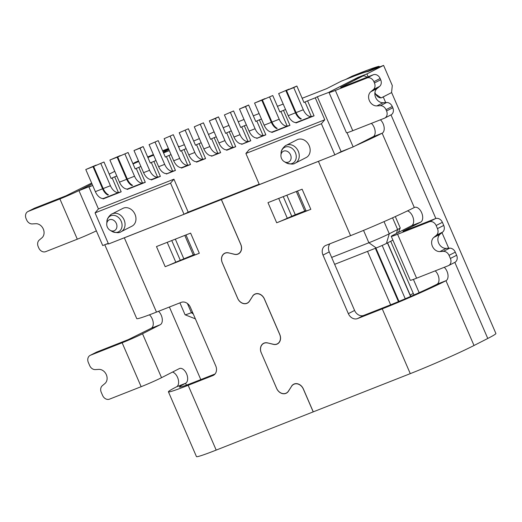 <?xml version="1.0" encoding="UTF-8"?>
<svg xmlns="http://www.w3.org/2000/svg" width="522" height="522" viewBox="0 0 522 522"><rect width="100%" height="100%" fill="white"/><g stroke="black" fill="none" stroke-linecap="round" stroke-linejoin="round"><path stroke-width="0.78" d="M334.856 154.851L259.362 184.586L245.895 153.475L249.275 149.514L324.769 119.779L321.389 123.74L334.856 154.851L341.107 151.654L317.35 96.753L315.268 97.823L324.769 119.779M259.18 184.168L188.188 212.134L173.93 179.19L98.436 208.93L88.936 186.967L91.017 185.904L78.966 190.654L92.035 183.979M347.032 132.738L353.166 146.91L373.543 136.503M108.25 243.376L102.723 245.549L78.966 190.654M353.166 146.91L341.107 151.654M109.235 174.139L114.775 171.314M374.933 92.466L375.618 94.045L380.975 97.836M381.517 97.738A7.987 4.665 68.5 0 0 381.536 97.725L381.987 97.549A7.987 4.665 -111.5 0 1 381.745 97.66A7.987 4.665 -111.5 0 1 374.881 92.864M368.147 76.786L366.907 73.915L383.585 65.4L392.296 85.53L391.546 92.616L381.536 97.725M334.635 264.341L376.225 247.957A7.987 0.365 156.6 0 0 386.424 243.454L392.909 240.14M405.242 298.767L382.169 245.451M398.978 301.409L375.899 248.087M413.404 279.407L419.153 292.679M256.628 137.978L256.811 138.395L265.848 134.839L259.362 119.838L261.457 119.016M246.391 124.947L244.289 125.776L250.782 140.77L241.738 144.333L241.562 143.915M231.318 130.885L229.223 131.714L235.716 146.708L226.672 150.271L226.489 149.847M216.252 136.823L214.157 137.645L220.643 152.639L211.606 156.202L211.423 155.784M201.185 142.754L199.084 143.583L205.577 158.577L196.533 162.14L196.35 161.722M186.113 148.692L184.018 149.514L190.504 164.515L181.467 168.071L181.284 167.653M171.046 154.623L168.952 155.452L175.438 170.446L166.394 174.009L166.218 173.591M155.98 160.561L153.879 161.389L160.371 176.384L151.328 179.946L151.145 179.522M140.907 166.498L138.813 167.321L145.299 182.315L127.218 189.44L127.035 189.023M116.797 175.992L114.703 176.821L121.189 191.815L103.108 198.934L102.925 198.517M92.688 185.486L88.936 186.967M315.268 97.823L307.582 100.85L314.068 115.845L295.987 122.964L295.804 122.546M285.567 109.516L283.472 110.344L289.958 125.339L271.877 132.464L271.694 132.04M95.056 212.885L170.55 183.15L184.018 214.261L108.524 243.996L95.056 212.885L98.436 208.93M317.35 96.753L329.454 92.126M366.907 73.915L357.864 77.478L329.408 92.009M383.585 65.4L367.69 71.664A39.92 1.834 -23.4 0 0 352.017 76.949L341.316 81.158L326.726 88.609L302.16 98.286M283.205 104.048L277.423 106.325M259.095 113.548L253.314 115.825M244.022 119.479L238.247 121.756M228.956 125.417L223.188 127.727M214.111 131.877L208.467 134.461M199.391 138.611L193.669 141.018M163.53 152.887L169.311 150.617M178.602 146.956L184.377 144.679M168.841 149.527L163.301 152.359M168.678 149.161L162.903 151.432M153.638 155.158A39.92 1.834 -23.4 0 0 147.909 157.546M138.735 161.474A39.92 1.834 -23.4 0 0 133.051 163.973M100.857 163.601L110.423 185.715A9.983 5.833 68.5 0 0 118.422 192.559L112.152 177.943L111.108 178.478L103.982 162.009L93.621 166.453L103.193 188.566A9.983 5.833 -111.5 0 0 108.445 194.817L107.839 195.058L107.48 194.23M112.152 177.943L114.703 176.821M124.967 154.107L134.532 176.221A9.983 5.833 68.5 0 0 142.532 183.059L136.262 168.449L135.218 168.978L128.092 152.509L117.731 156.959L127.303 179.066A9.983 5.833 -111.5 0 0 132.555 185.323L131.949 185.558L131.59 184.736M136.262 168.449L138.813 167.321M134.004 150.545L140.033 148.17L149.605 170.283A9.983 5.833 68.5 0 0 157.605 177.128L151.328 162.512L150.29 163.047L143.159 146.578L134.004 150.545L143.576 172.658A9.983 5.833 -111.5 0 0 151.576 179.496L151.328 179.946M151.328 162.512L153.879 161.389M155.099 142.238L164.671 164.345A9.983 5.833 68.5 0 0 172.671 171.19L166.401 156.58L165.357 157.109L158.231 140.64L149.077 144.614L158.231 140.64M166.401 156.58L168.952 155.452M170.172 136.301L179.738 158.414A9.983 5.833 68.5 0 0 187.744 165.252L181.467 150.643L180.423 151.178L173.297 134.702L164.143 138.676L173.715 160.789A9.983 5.833 -111.5 0 0 181.715 167.627L181.467 168.071M181.467 150.643L184.018 149.514M185.238 130.363L194.81 152.476A9.983 5.833 68.5 0 0 202.81 159.321L196.54 144.705L195.496 145.24L188.37 128.771L179.209 132.738L188.781 154.851A9.983 5.833 -111.5 0 0 196.781 161.696L196.533 162.14M196.54 144.705L199.084 143.583M200.311 124.432L209.877 146.545A9.983 5.833 68.5 0 0 217.876 153.383L211.606 138.774L210.562 139.302L203.436 122.833L194.282 126.807L203.436 122.833M211.606 138.774L214.157 137.645M226.672 132.836L225.635 133.371L218.503 116.895L215.377 118.494L224.943 140.607A9.983 5.833 68.5 0 0 232.949 147.452L226.672 132.836L229.223 131.714M230.443 112.563L240.016 134.669A9.983 5.833 68.5 0 0 248.015 141.514L241.745 126.898L240.701 127.433L233.575 110.964L224.421 114.931L233.575 110.964M241.745 126.898L244.289 125.776M263.081 135.576L256.811 120.967L255.767 121.495L248.642 105.026L245.516 106.625L255.082 128.738A9.983 5.833 68.5 0 0 263.081 135.576L256.811 138.395M256.811 120.967L259.362 119.838M269.626 97.131L279.192 119.238A9.983 5.833 68.5 0 0 287.191 126.083L280.921 111.467L279.877 112.002L272.752 95.533L262.39 99.976L271.962 122.089A9.983 5.833 -111.5 0 0 277.215 128.347L276.608 128.582L276.249 127.753M280.921 111.467L283.472 110.344M311.308 116.589L305.031 101.973L303.987 102.508L296.861 86.032L293.736 87.631L303.302 109.744A9.983 5.833 68.5 0 0 311.308 116.589L296.235 122.52A9.983 5.833 -111.5 0 1 288.235 115.682L278.663 93.569L289.025 89.118L278.663 93.569M305.031 101.973L307.582 100.85M358.066 77.941L357.864 77.478M192.52 312.234L191.378 312.685A15.967 0.737 156.6 0 1 185.095 314.792A15.967 0.737 156.6 0 1 185.062 314.766L179.92 302.871M395.317 216.571L400.224 227.905A15.967 0.737 156.6 0 1 400.224 227.944A15.967 0.737 156.6 0 1 397.627 229.504L389.288 233.758A15.967 0.737 156.6 0 1 368.891 242.763L331.646 257.431M387.441 242.932L410.605 296.457M248.015 141.514L241.738 144.333M241.986 143.889A9.983 5.833 -111.5 0 1 233.987 137.045L224.421 114.931M248.061 141.508L250.782 140.77M224.943 140.607L218.92 142.982A9.983 5.833 -111.5 0 0 226.92 149.821L226.672 150.271M218.92 142.982L209.348 120.869L215.377 118.494M218.503 116.895L209.348 120.869M232.995 147.445L235.716 146.708M127.218 189.44L127.466 188.997A9.983 5.833 -111.5 0 1 119.466 182.152L109.894 160.045L117.13 157.194L126.696 179.307A9.983 5.833 68.5 0 0 131.949 185.558M117.13 157.194L120.256 155.595L109.894 160.045M142.584 183.052L145.299 182.315M283.642 151.139A5.99 4.848 -117 0 0 280.934 155.171A5.99 4.848 -117 0 0 284.216 161.611A5.99 4.848 -117 0 0 291.119 157.259A5.99 4.848 -117 0 0 283.642 151.139M297.116 139.759A9.983 8.084 63 0 1 309.194 145.677A9.983 8.084 63 0 1 306.199 157.54L295.289 163.105C293.618 164.521 290.513 164.378 285.984 162.688A8.913 7.217 63 0 0 296.248 156.215A8.913 7.217 63 0 0 285.129 147.113A8.913 7.217 63 0 0 281.09 153.116C280.901 148.855 286.206 144.862 286.213 145.331L297.116 139.759M321.389 123.74L245.895 153.475M217.876 153.383L211.606 156.202M211.854 155.758A9.983 5.833 -111.5 0 1 203.848 148.914L194.282 126.807M217.928 153.377L220.643 152.639M293.736 87.631L286.5 90.482L296.072 112.595A9.983 5.833 -111.5 0 0 301.325 118.846L300.718 119.088L300.359 118.259M285.899 90.717L295.465 112.83A9.983 5.833 68.5 0 0 300.718 119.088M296.235 122.52L295.987 122.964M311.353 116.582L314.068 115.845M188.37 128.771L179.209 132.738M202.856 159.314L205.577 158.577M109.45 219.755A5.99 4.848 -117 0 0 106.736 223.788A5.99 4.848 -117 0 0 110.025 230.222A5.99 4.848 -117 0 0 116.921 225.869A5.99 4.848 -117 0 0 109.45 219.755M122.924 208.369A9.983 8.084 63 0 1 134.996 214.294A9.983 8.084 63 0 1 132.001 226.15L121.091 231.716C119.421 233.132 116.321 232.995 111.786 231.298A8.913 7.217 63 0 0 122.057 224.825A8.913 7.217 63 0 0 110.932 215.723A8.913 7.217 63 0 0 106.899 221.726C106.71 217.472 112.015 213.472 112.015 213.942L122.924 208.369M170.55 183.15L173.93 179.19M184.018 214.261L188.188 212.134M93.02 166.688L85.784 169.539L96.146 165.096L93.02 166.688L102.586 188.801A9.983 5.833 68.5 0 0 107.839 195.058M103.108 198.934L103.356 198.49A9.983 5.833 -111.5 0 1 95.356 191.652L85.784 169.539M118.474 192.553L121.189 191.815M264.941 98.678L261.79 100.217L271.355 122.324A9.983 5.833 68.5 0 0 276.608 128.582M271.877 132.464L272.125 132.02A9.983 5.833 -111.5 0 1 264.125 125.176L254.553 103.062L264.915 98.619M287.244 126.076L289.958 125.339M173.297 134.702L164.143 138.676M187.79 165.252L190.504 164.515M140.033 148.17L143.159 146.578M157.651 177.121L160.371 176.384M172.671 171.19L166.394 174.009M166.642 173.565A9.983 5.833 -111.5 0 1 158.642 166.72L149.077 144.614M172.723 171.183L175.438 170.446M257.059 137.952A9.983 5.833 -111.5 0 1 249.053 131.113L239.487 109L248.642 105.026M263.134 135.57L265.848 134.839M390.717 241.262L413.3 293.455A5.99 4.848 -117 0 0 414.135 294.91M410.886 296.333A5.99 4.848 63 0 1 410.175 295.054L387.585 242.86M398.436 301.638L375.357 248.302M367.521 251.389L390.639 304.815M245.516 106.625L239.487 109M261.79 100.217L254.553 103.062M103.982 162.009L93.621 166.453M128.092 152.509L117.731 156.959M262.39 99.976L272.752 95.533M296.861 86.032L286.5 90.482M96.361 230.855A15.967 0.737 156.6 0 1 77.308 239.193L59.886 198.934A15.967 0.737 -23.4 0 0 80.284 189.923L92.016 183.933M158.518 311.301A7.987 4.665 -111.5 0 1 162.231 318.766A7.987 4.665 -111.5 0 1 160.247 324.717L151.21 328.279A7.987 4.665 68.5 0 0 153.181 322.289A7.987 4.665 68.5 0 0 149.429 314.818M215.038 373.987L194.412 382.111A37.923 1.742 156.6 0 1 179.418 387.063A37.923 1.742 156.6 0 1 185.591 383.278A7.987 4.665 -111.5 0 0 186.68 374.033A7.987 4.665 -111.5 0 0 179.496 368.525A7.987 4.665 -111.5 0 0 179.255 368.636L161.533 377.687A15.967 0.737 156.6 0 1 141.142 386.691L122.135 342.771A15.967 0.737 -23.4 0 0 142.526 333.767L160.247 324.717M385.686 102.56L383.239 96.909A49.903 2.297 -23.4 0 0 386.815 95.03M383.239 96.909L381.987 97.549M329.95 243.781A7.987 6.466 -117 0 0 329.252 251.891L354.595 310.453A7.987 6.466 -117 0 0 363.788 315.399L388.498 305.664A37.923 1.742 -23.4 0 0 436.94 284.275A7.987 4.665 68.5 0 0 438.917 278.324A7.987 4.665 68.5 0 0 435.211 270.866M329.252 251.891L322.994 255.088A7.987 6.466 63 0 1 325.395 245.601A7.987 6.466 63 0 1 325.858 245.392L350.569 235.657A49.903 2.297 -23.4 0 0 414.305 207.515A7.987 4.665 -111.5 0 1 414.546 207.404A7.987 4.665 -111.5 0 1 421.73 212.911A7.987 4.665 -111.5 0 1 420.641 222.157L411.597 225.713L393.875 234.763A15.967 0.737 -23.4 0 0 391.272 236.355A15.967 0.737 -23.4 0 0 397.588 234.274L429.234 221.811A5.99 4.848 63 0 1 436.131 225.517L437.475 228.623A5.99 4.848 63 0 1 436.418 235.246L433.808 237.438A7.987 6.466 -117 0 0 432.399 246.267A7.987 6.466 -117 0 0 439.929 251.578L446.179 248.381A7.987 6.466 63 0 1 438.656 243.069A7.987 6.466 63 0 1 440.066 234.241L433.808 237.438M411.597 225.713A7.987 4.665 68.5 0 0 413.215 218A7.987 4.665 68.5 0 0 407.46 210.895M369.152 138.748A37.923 1.742 -23.4 0 0 373.106 136.777A7.987 4.665 68.5 0 0 375.09 130.826A7.987 4.665 68.5 0 0 371.377 123.362M366.979 77.243A7.987 4.665 68.5 0 0 362.803 76.075A7.987 4.665 68.5 0 0 362.562 76.186L353.524 79.749L331.633 90.926A15.967 0.737 -23.4 0 0 329.03 92.518A15.967 0.737 -23.4 0 0 335.346 90.436L366.992 77.974A5.99 4.848 63 0 1 373.889 81.68L374.437 82.959A5.99 4.848 63 0 1 373.38 89.582L370.77 91.768A7.987 6.466 -117 0 0 369.361 100.596A7.987 6.466 -117 0 0 376.891 105.907L383.148 102.717A7.987 6.466 63 0 1 375.618 97.405A7.987 6.466 63 0 1 377.028 88.57L370.77 91.768M353.524 79.749A7.987 4.665 -111.5 0 1 353.766 79.638L362.803 76.075M355.358 145.788A49.903 2.297 -23.4 0 0 382.15 133.214L373.106 136.777M337.049 153.729A49.903 2.297 -23.4 0 0 349.988 148.157M105.894 244.303A49.903 2.297 -23.4 0 0 108.367 243.637M122.135 342.771L90.489 355.234A5.99 4.848 -117 0 0 90.143 355.391L96.394 352.2A5.99 4.848 63 0 1 96.746 352.043L128.386 339.574L151.21 328.279M59.886 198.934L28.247 211.397A5.99 4.848 -117 0 0 27.894 211.554L34.152 208.356A5.99 4.848 63 0 1 34.498 208.2L66.144 195.737L91.644 183.072M141.142 386.691L109.496 399.154A5.99 4.848 -117 0 1 102.599 395.448L101.255 392.335A5.99 4.848 -117 0 1 102.312 385.712L104.922 383.526A7.987 6.466 63 0 0 106.331 374.698A7.987 6.466 63 0 0 98.802 369.387L95.337 369.596A5.99 4.848 -117 0 1 89.686 365.609L88.342 362.503A5.99 4.848 -117 0 1 90.143 355.391M27.894 211.554A5.99 4.848 -117 0 0 26.1 218.666L26.655 219.945A5.99 4.848 -117 0 0 32.299 223.925L35.764 223.716A7.987 6.466 63 0 1 43.293 229.027A7.987 6.466 63 0 1 41.884 237.862L39.274 240.048A5.99 4.848 -117 0 0 38.217 246.671L38.772 247.943A5.99 4.848 -117 0 0 45.668 251.656L77.308 239.193M397.588 234.274L416.595 278.193L448.241 265.731A5.99 4.848 63 0 0 448.587 265.574L454.845 262.377A5.99 4.848 -117 0 0 456.639 255.265L455.295 252.159A5.99 4.848 -117 0 0 449.651 248.172L446.179 248.381M449.651 248.172L443.393 251.369A5.99 4.848 63 0 1 449.037 255.349L450.388 258.462A5.99 4.848 63 0 1 448.587 265.574M443.393 251.369L439.929 251.578M436.418 235.246L442.676 232.055A5.99 4.848 -117 0 0 443.733 225.432L442.388 222.326A5.99 4.848 -117 0 0 435.492 218.614L403.004 231.403M442.676 232.055L440.066 234.241M435.85 218.49L391.017 114.879A5.99 4.848 -117 0 0 392.812 107.767L392.257 106.488A5.99 4.848 -117 0 0 386.613 102.508L380.355 105.698A5.99 4.848 63 0 1 386.006 109.685L386.554 110.958A5.99 4.848 63 0 1 384.76 118.076A5.99 4.848 63 0 1 384.414 118.233L352.768 130.696A15.967 0.737 156.6 0 1 346.451 132.777L329.03 92.518M380.355 105.698L376.891 105.907M373.38 89.582L379.638 86.384A5.99 4.848 -117 0 0 380.695 79.762L380.14 78.489A5.99 4.848 -117 0 0 373.243 74.776L340.755 87.559M379.638 86.384L377.028 88.57M386.613 102.508L383.148 102.717M222.287 262.742L222.255 262.755A7.987 6.466 63 0 1 224.656 253.274A7.987 6.466 63 0 1 228.558 252.857L234.411 254.24A7.987 6.466 -117 0 0 238.306 253.822A7.987 6.466 -117 0 0 240.707 244.335L221.348 199.593L124.334 237.804L156.483 312.104L181.199 302.368A7.987 6.466 63 0 1 190.393 307.314L215.736 365.876A7.987 6.466 63 0 1 213.335 375.364A7.987 6.466 63 0 1 212.872 375.572L188.161 385.308A49.903 2.297 156.6 0 1 168.423 391.82A49.903 2.297 156.6 0 1 176.547 386.835A7.987 4.665 68.5 0 0 178.198 379.233A7.987 4.665 68.5 0 0 172.554 372.055M420.641 222.157L402.919 231.2M444.248 267.303A7.987 4.665 -111.5 0 1 447.961 274.768A7.987 4.665 -111.5 0 1 445.977 280.712L474.015 345.499A49.903 2.297 156.6 0 1 410.279 373.641L382.248 308.861L357.531 318.59A7.987 6.466 63 0 1 348.337 313.644L354.595 310.453M391.565 92.394L495.9 333.493A49.903 2.297 -23.4 0 1 487.77 338.471L474.015 345.499M362.562 76.186L340.67 87.363M380.421 119.806A7.987 4.665 -111.5 0 1 384.127 127.27A7.987 4.665 -111.5 0 1 382.15 133.214L414.305 207.515M416.595 278.193A15.967 0.737 156.6 0 1 410.279 280.275L391.272 236.355M276.693 222.777L267.982 202.647L302.114 189.199L310.825 209.329L276.693 222.777A11.98 0.548 -23.4 0 0 287.302 218.255L295.282 214.725L286.839 195.215M350.569 235.657L318.42 161.363L221.406 199.574L240.818 244.44A7.987 6.466 63 0 1 238.423 253.927A7.987 6.466 63 0 1 234.522 254.338L234.632 254.286M228.734 252.896L234.522 254.338M228.629 252.948A7.987 6.466 -117 0 0 224.728 253.366A7.987 6.466 -117 0 0 222.333 262.853L237.673 298.303A7.987 6.466 -117 0 0 247.33 303.041A7.987 6.466 -117 0 0 249.457 301.083L249.594 301.011M252.752 296.059L249.457 301.083M252.609 296.131A7.987 6.466 63 0 1 254.736 294.173A7.987 6.466 63 0 1 264.393 298.91L279.785 334.478A7.987 6.466 63 0 1 277.384 343.959A7.987 6.466 63 0 1 273.482 344.376L273.593 344.324M267.695 342.934L273.482 344.376M267.59 342.987A7.987 6.466 -117 0 0 263.695 343.404A7.987 6.466 -117 0 0 261.294 352.885L276.634 388.335A7.987 6.466 -117 0 0 286.297 393.073A7.987 6.466 -117 0 0 288.418 391.115L288.555 391.05M291.713 386.091L288.418 391.115M291.57 386.169A7.987 6.466 63 0 1 293.697 384.205A7.987 6.466 63 0 1 303.354 388.942L313.265 411.851L410.279 373.641M322.994 255.088L348.337 313.644M165.187 266.696L156.476 246.567L190.608 233.119L199.319 253.255L165.187 266.696A11.98 0.548 -23.4 0 0 175.79 262.175L194.432 254.475M168.423 391.82L196.455 456.6A49.903 2.297 -23.4 0 0 216.193 450.088L313.207 411.878L303.347 389.092A7.987 6.466 -117 0 0 293.69 384.355A7.987 6.466 -117 0 0 291.563 386.319L288.438 391.232A7.987 6.466 63 0 1 286.31 393.19A7.987 6.466 63 0 1 276.653 388.453L276.68 388.44M261.248 352.781L276.653 388.453M261.222 352.794A7.987 6.466 63 0 1 263.617 343.306A7.987 6.466 63 0 1 267.518 342.895L273.371 344.272A7.987 6.466 -117 0 0 277.273 343.861A7.987 6.466 -117 0 0 279.668 334.374L264.386 299.06A7.987 6.466 -117 0 0 254.729 294.323A7.987 6.466 -117 0 0 252.602 296.281L249.477 301.201A7.987 6.466 63 0 1 247.35 303.158A7.987 6.466 63 0 1 237.686 298.421L237.719 298.401M222.255 262.755L237.686 298.421M305.944 210.555L295.282 214.725M297.488 191.019L306.088 210.895A11.98 0.548 -23.4 0 0 310.825 209.329M185.982 234.946L194.582 254.814A11.98 0.548 -23.4 0 0 199.319 253.255M345.694 79.435L354.308 76.055M162.89 151.406L168.671 149.142M382.248 308.861A49.903 2.297 -23.4 0 0 445.977 280.712L436.94 284.275M156.483 312.104A49.903 2.297 156.6 0 1 136.744 318.616L104.778 244.74M318.42 161.363A49.903 2.297 -23.4 0 0 324.547 158.91M225.889 197.283L221.406 199.574M368.434 71.37L367.756 71.207L378.959 66.333A49.903 2.297 -23.4 0 0 360.545 72.819L352.409 76.029L346.151 79.22M378.959 66.333L379.866 66.868M138.708 161.402A37.923 1.742 -23.4 0 0 138.245 161.605L137.247 162.127M153.618 155.106A37.923 1.742 -23.4 0 0 147.883 157.487M367.756 71.207A37.923 1.742 -23.4 0 0 354.288 76.016M132.94 163.719L134.976 162.427L138.245 161.605M168.397 148.502L166.459 149.266A49.903 2.297 -23.4 0 0 162.623 150.793M153.383 154.571A49.903 2.297 -23.4 0 0 147.661 156.972M138.487 160.9A49.903 2.297 -23.4 0 0 134.976 162.427M221.348 199.593L225.83 197.309M118.827 239.937A49.903 2.297 -23.4 0 0 124.334 237.804M178.185 146.003L179.307 146.675M302.114 98.175L303.282 97.842M193.303 314.042L191.378 312.685L187.398 303.484M363.54 230.398L368.891 242.763L376.225 247.957M386.424 243.454L389.288 233.758L384.035 221.622M392.57 217.818L397.627 229.504L396.459 233.445M226.92 149.821L232.949 147.452M126.696 179.307L119.466 182.152M142.532 183.059L127.466 188.997M134.532 176.221L127.303 179.066M295.576 162.949A9.983 8.084 -117 0 0 298.284 151.25A9.983 8.084 -117 0 0 286.787 145.07M303.302 109.744L296.072 112.595M295.465 112.83L288.235 115.682M202.81 159.321L196.781 161.696M121.378 231.566A9.983 8.084 -117 0 0 124.086 219.86A9.983 8.084 -117 0 0 112.595 213.681M102.586 188.801L95.356 191.652M118.422 192.559L103.356 198.49M110.423 185.715L103.193 188.566M272.125 132.02L287.191 126.083M279.192 119.238L271.962 122.089M271.355 122.324L264.125 125.176M187.744 165.252L181.715 167.627M157.605 177.128L151.576 179.496M413.3 293.455L410.175 295.054M255.082 128.738L249.053 131.113M149.605 170.283L143.576 172.658M179.738 158.414L173.715 160.789M164.671 164.345L158.642 166.72M194.81 152.476L188.781 154.851M209.877 146.545L203.848 148.914M240.016 134.669L233.987 137.045M142.526 333.767L161.533 377.687M186.4 385.151L185.591 383.278L176.547 386.835M169.396 307.021L200.8 379.598M96.746 352.043L90.489 355.234M34.498 208.2L28.247 211.397M335.346 90.436L352.768 130.696M487.77 338.471L454.845 262.377M448.724 248.231L441.977 232.642M435.492 218.614L429.234 221.811M373.243 74.776L366.992 77.974M188.161 385.308L216.193 450.088M183.77 258.644L175.333 239.141M184.801 235.409L193.238 254.919M296.307 191.489L304.75 210.992M363.788 315.399L357.531 318.59M212.872 375.572L213.779 375.109M283.263 196.624L291.746 216.232M287.302 218.255L278.715 198.419M171.751 240.551L180.234 260.152M175.79 262.175L167.21 242.338M456.639 255.265L450.388 258.462M449.037 255.349L455.295 252.159M443.733 225.432L437.475 228.623M436.131 225.517L442.388 222.326M392.812 107.767L386.554 110.958M386.006 109.685L392.257 106.488M380.695 79.762L374.437 82.959M373.889 81.68L380.14 78.489M195.385 318.851L185.095 314.792M398.443 232.434L400.224 227.944M284.216 161.611L285.984 162.688M280.934 155.171L281.09 153.116M110.025 230.222L111.786 231.298M106.736 223.788L106.899 221.726M225.693 252.876L224.728 253.366M248.257 302.564L247.33 303.041M263.695 343.404L264.654 342.908M286.297 393.073L287.217 392.603M294.799 383.794L293.69 384.355M277.273 343.861L278.409 343.274M255.832 293.755L254.729 294.323M239.448 253.242L238.306 253.822M345.825 79.37L352.076 76.173M384.76 118.076L391.011 114.879"/></g></svg>
